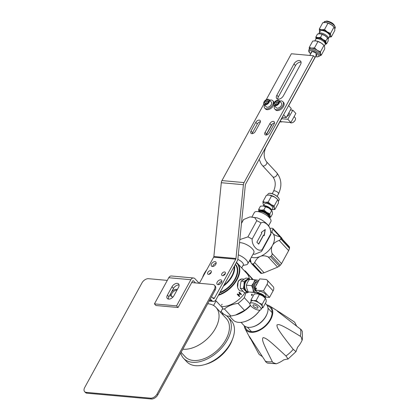 <?xml version="1.0" encoding="UTF-8"?>
<svg xmlns="http://www.w3.org/2000/svg" width="420" height="420" viewBox="0 0 420 420"><rect width="100%" height="100%" fill="white"/><g stroke="black" fill="none" stroke-linecap="round" stroke-linejoin="round"><path stroke-width="0.63" d="M278.093 99.204A4.557 2.777 137.2 0 1 276.769 98.606A4.557 2.777 137.2 0 1 276.854 95.214L293.984 63.929A4.557 2.777 137.2 0 1 299.266 60.532A4.557 2.777 137.2 0 1 300.589 61.131A4.557 2.777 137.2 0 1 300.51 64.517L283.379 95.802A4.557 2.777 137.2 0 1 278.093 99.204M301.067 62.207A4.557 2.777 -42.8 0 0 300.778 62.165A4.557 2.777 -42.8 0 0 295.491 65.562L278.366 96.847A4.557 2.777 -42.8 0 0 277.809 99.162M199.374 283.28L213.649 257.208A1.402 0.977 95.2 0 0 213.791 256.872A1.402 0.977 95.2 0 0 213.864 256.499L221.298 182.716L243.406 184.706A4.205 2.924 95.2 0 1 243.626 183.593A4.205 2.924 95.2 0 1 244.046 182.584L313.478 55.76L314.99 57.393L245.553 184.217A1.402 0.977 -84.8 0 0 245.417 184.553A1.402 0.977 -84.8 0 0 245.343 184.926L237.909 258.709A4.205 2.924 95.2 0 1 237.683 259.828A4.205 2.924 95.2 0 1 237.269 260.836L216.006 299.67A4.205 2.924 95.2 0 1 214.022 301.366A4.205 2.924 95.2 0 1 213.36 301.413A4.205 2.924 95.2 0 1 211.869 300.631L210.32 298.956M274.502 123.008A2.987 1.817 -42.8 0 0 271.383 125.234L266.564 134.038A2.987 1.817 -42.8 0 0 266.217 135.02M252.184 133.675A2.987 1.817 -42.8 0 1 252.536 132.694L257.318 123.963A2.987 1.817 -42.8 0 1 260.437 121.737M154.439 303.881L168.756 277.73A4.205 2.924 -84.8 0 1 170.741 276.034A4.205 2.924 -84.8 0 1 171.397 275.987L193.505 277.982A4.205 2.924 95.2 0 0 192.843 278.03A4.205 2.924 95.2 0 0 190.864 279.725L176.547 305.875L178.054 307.508L155.951 305.513L154.439 303.881L176.547 305.875M221.298 182.716A4.205 2.924 -84.8 0 1 221.519 181.597A4.205 2.924 -84.8 0 1 221.939 180.59L263.812 104.108M266.212 99.724L291.37 53.765L313.478 55.76M199.148 283.258L194.996 278.764A4.205 2.924 95.2 0 0 193.505 277.982M211.565 296.683L213.119 298.358A1.402 0.977 -84.8 0 0 213.612 298.62A1.402 0.977 -84.8 0 0 213.833 298.604A1.402 0.977 -84.8 0 0 214.494 298.037L235.757 259.203A1.402 0.977 -84.8 0 0 235.898 258.867A1.402 0.977 -84.8 0 0 235.972 258.494L213.864 256.499M243.406 184.706L235.972 258.494M195.5 282.928L193.751 281.038A1.402 0.977 -84.8 0 0 193.253 280.775A1.402 0.977 -84.8 0 0 193.032 280.791A1.402 0.977 -84.8 0 0 192.371 281.358L178.054 307.508M215.806 264.269A2.987 1.817 137.2 0 1 211.481 266.102A2.987 1.817 137.2 0 1 211.533 263.881A2.987 1.817 137.2 0 1 215.859 262.048A2.987 1.817 137.2 0 1 215.806 264.269M221.492 282.455A2.987 1.817 137.2 0 1 217.161 284.288A2.987 1.817 137.2 0 1 217.214 282.067A2.987 1.817 137.2 0 1 221.545 280.235A2.987 1.817 137.2 0 1 221.492 282.455M225.178 273.95A2.279 1.386 137.2 0 1 221.87 275.347A2.279 1.386 137.2 0 1 221.912 273.656A2.279 1.386 137.2 0 1 225.22 272.255A2.279 1.386 137.2 0 1 225.178 273.95M207.842 272.386A2.279 1.386 137.2 0 1 211.15 270.989A2.279 1.386 137.2 0 1 211.108 272.68A2.279 1.386 137.2 0 1 207.805 274.082A2.279 1.386 137.2 0 1 207.842 272.386M269.33 132.788A2.987 1.817 137.2 0 1 265.004 134.626A2.987 1.817 137.2 0 1 265.057 132.405L269.876 123.601A2.987 1.817 137.2 0 1 274.207 121.769A2.987 1.817 137.2 0 1 274.15 123.984L269.33 132.788M255.806 122.33L251.029 131.061A2.987 1.817 137.2 0 0 250.976 133.282A2.987 1.817 137.2 0 0 255.302 131.45L260.085 122.719A2.987 1.817 137.2 0 0 260.137 120.498A2.987 1.817 137.2 0 0 255.806 122.33L257.318 123.963M216.158 263.288A2.987 1.817 -42.8 0 0 213.04 265.514A2.987 1.817 -42.8 0 0 212.688 266.495M221.839 281.474A2.987 1.817 -42.8 0 0 218.726 283.705A2.987 1.817 -42.8 0 0 218.374 284.681M225.298 273.693A2.279 1.386 -42.8 0 0 223.424 275.289A2.279 1.386 -42.8 0 0 223.298 275.546M211.234 272.423A2.279 1.386 -42.8 0 0 209.354 274.019A2.279 1.386 -42.8 0 0 209.234 274.276M179.072 285.033A4.557 2.777 -42.8 0 0 178.784 284.991A4.557 2.777 -42.8 0 0 173.497 288.388L168.919 296.756A4.557 2.777 -42.8 0 0 168.362 299.066M173.933 295.712A4.557 2.777 137.2 0 1 168.651 299.108A4.557 2.777 137.2 0 1 167.328 298.51A4.557 2.777 137.2 0 1 167.407 295.123L171.99 286.755A4.557 2.777 137.2 0 1 177.272 283.358A4.557 2.777 137.2 0 1 178.595 283.957A4.557 2.777 137.2 0 1 178.516 287.343L173.933 295.712M214.441 285.227L215.203 286.052A5.612 3.418 137.2 0 1 215.103 290.225L214.342 289.401A5.612 3.418 -42.8 0 0 214.441 285.227A5.612 3.418 -42.8 0 0 212.809 284.492L191.698 282.587M214.342 289.401L157.08 393.992A5.612 3.418 -42.8 0 1 150.57 398.176L86.258 392.375A5.612 3.418 -42.8 0 1 84.625 391.639A5.612 3.418 -42.8 0 1 84.725 387.466L141.986 282.875A5.612 3.418 -42.8 0 1 148.496 278.691L167.302 280.387M177.298 289.569A4.599 2.804 -42.8 0 0 171.355 292.304M170.861 293.202A4.599 2.804 -42.8 0 0 171.003 296.173A4.599 2.804 -42.8 0 0 173.24 296.73M176.988 290.131A4.599 2.804 -42.8 0 0 171.843 293.575A4.599 2.804 -42.8 0 0 171.449 296.52M215.103 290.225L157.841 394.816A5.612 3.418 137.2 0 1 151.331 399L87.019 393.199A5.612 3.418 137.2 0 1 85.386 392.459L84.625 391.639M282.24 117.212L286.272 117.574L291.249 108.481L288.593 105.604M286.272 117.574L283.616 114.702M290.441 109.961L292.819 110.177L287.842 119.27L281.657 118.713L282.471 117.233M286.965 116.303A2.347 1.428 -42.8 0 0 289.076 114.613A2.347 1.428 -42.8 0 0 289.118 112.87A2.347 1.428 -42.8 0 0 288.934 112.712M281.657 118.713A3.029 1.16 28.7 0 1 281.615 119.086A3.029 1.16 28.7 0 1 281.206 119.364M287.842 119.27L290.861 122.54L280.004 121.558M292.819 110.177L295.843 113.442L290.861 122.54M222.07 304.217L221.503 305.256M221.277 306.553A22.061 13.445 -42.8 0 0 221.429 306.563A22.061 13.445 -42.8 0 0 245.065 292.64M249.307 278.728A22.061 13.445 -42.8 0 0 247.028 273.677L237.421 263.282A22.061 13.445 -42.8 0 0 236.423 262.374L237.421 263.282A22.061 13.445 -42.8 0 1 236.518 280.581A22.061 13.445 -42.8 0 1 218.416 295.27M237.594 287.133L238.24 281.001L241.721 278.98M238.681 295.066L239.72 296.184A22.061 13.445 -42.8 0 1 239.305 296.594L237.19 294.305A22.061 13.445 137.2 0 0 237.605 293.9L238.434 294.798A22.061 13.445 137.2 0 0 239.773 293.381L238.943 292.483A22.061 13.445 137.2 0 0 239.311 292.073L241.421 294.357A22.061 13.445 -42.8 0 1 241.059 294.767L240.025 293.648A22.061 13.445 -42.8 0 1 238.681 295.066L239.72 296.184M239.568 293.606L240.025 293.648M238.77 294.457L238.445 295.045M240.613 294.284L241.421 294.357M237.489 294.01L238.434 294.798M239.479 296.163L239.269 296.552M222.353 309.078A23.846 14.532 -42.8 0 0 224.422 308.989C227.95 306.033 232.475 304.159 237.998 303.356A23.846 14.532 -42.8 0 0 244.298 297.675L245.957 292.724M251.827 279.5A23.846 14.532 -42.8 0 0 251.669 278.381L245.249 270.953A23.846 14.532 -42.8 0 0 244.246 270.669M220.29 291.842L220.663 292.614L219.907 292.546M235.205 264.595L235.877 264.821L235.484 264.894A19.556 11.918 137.2 0 1 220.563 292.142L220.148 292.105M250.336 305.261A23.846 14.532 137.2 0 1 244.519 310.411L235.494 315.079L230.947 316.04L224.422 308.989M221.083 311.404L223.65 314.176M230.947 316.04A23.846 14.532 137.2 0 1 228.155 316.108A23.846 14.532 137.2 0 1 226.748 315.95M245.249 270.953L253.197 279.625M257.633 292.903L257.434 293.548M250.525 305.529A22.05 13.435 137.2 0 1 235.94 314.953L235.494 315.079M259.859 310.154A19.635 11.965 137.2 0 1 244.314 321.736A19.635 11.965 137.2 0 1 238.922 322.397A19.635 11.965 137.2 0 1 232.88 319.788L229.499 316.134M259.943 310.139A19.189 11.692 137.2 0 1 244.624 321.647A19.189 11.692 137.2 0 1 244.472 321.694M265.346 303.334L266.375 304.442A15.372 9.366 137.2 0 1 267.194 313.488A15.372 9.366 137.2 0 1 252.756 326.844A15.372 9.366 137.2 0 1 248.535 327.364A15.372 9.366 137.2 0 1 243.799 325.316L241.064 322.361M267.194 313.488L266.973 314.092A14.474 8.82 137.2 0 1 253.376 326.671L252.756 326.844M252.782 279.589L251.669 278.381M249.895 303.728L244.298 297.675M251.543 294.409C252.194 293.947 252.446 294.221 252.299 295.229C251.643 295.691 251.391 295.418 251.543 294.409L251.974 294.121M252.299 295.229L251.864 295.517M237.998 303.356L244.519 310.411M302.075 340.389L301.187 336.966L300.316 336.252C278.649 322.906 278.854 324.392 276.938 324.938C277.195 327.458 276.071 327.695 293.233 349.351L295.995 351.635L297.549 347.23C299.177 345.492 300.683 343.214 302.075 340.389L302.447 338.704L302.311 331.433L301.381 329.826L277.337 311.178L280.686 312.947L293.979 321.678L294.756 322.35L296.683 326.188M288.036 358.88L283.616 359.914C281.794 361.331 279.373 362.623 276.355 363.799L272.984 362.639L272.339 361.709C263.104 343.229 261.555 339.832 263.093 337.601C266.453 338.121 269.462 340.625 285.952 355.981L288.036 358.88L287.842 359.2L295.995 351.635M262.385 356.601L259.34 354.59L258.725 353.766L249.407 336.504L265.96 362.066L267.398 363.08L276.355 363.799M244.241 325.747A16.952 10.332 -42.8 0 0 245.075 328.703A16.952 10.332 -42.8 0 0 257.098 331.38A16.952 10.332 -42.8 0 0 270.695 319.557A16.952 10.332 -42.8 0 0 269.651 305.981A16.952 10.332 -42.8 0 0 266.768 304.915M267.288 305.765A16.16 9.844 137.2 0 1 270.354 307.592A16.16 9.844 137.2 0 1 270.123 319.51A16.16 9.844 137.2 0 1 246.629 329.532A16.16 9.844 137.2 0 1 245.044 326.335M263.666 235.048L258.689 244.146L256.877 242.183L261.854 233.09L261.25 232.439L265.251 229.525L264.269 235.704L263.508 235.037L258.584 244.031M264.133 235.552L265.067 229.656M260.998 222.899C263.204 221.902 265.445 222.6 267.724 225.005C269.96 227.488 271.021 230.349 270.895 233.599L262.033 249.79C259.833 250.787 257.591 250.084 255.308 247.684C253.071 245.201 252.016 242.335 252.137 239.09L260.998 222.899A15.572 5.954 28.7 0 0 256.762 220.715L247.9 236.906L239.836 239.578M241.479 223.267L243.29 219.959A15.572 5.954 28.7 0 1 243.595 219.529L250.026 216.878L254.767 217.655L256.762 220.715M270.895 233.599A15.572 5.954 28.7 0 1 270.884 233.961A15.572 5.954 28.7 0 1 270.601 234.911L261.739 251.102A15.572 5.954 -151.3 0 0 262.033 249.79M252 216.846L254.352 212.541A9.424 3.602 28.7 0 1 260.783 212.321A9.424 3.602 28.7 0 1 269.372 217.675A9.424 3.602 28.7 0 1 270.889 221.597L268.532 225.897M237.794 259.403A6.058 2.315 28.7 0 1 242.324 262.463A6.058 2.315 28.7 0 1 243.296 264.978L241.694 267.908M243.059 265.419L246.288 264.768A9.424 3.602 -151.3 0 0 247.742 263.87A9.424 3.602 -151.3 0 0 246.23 259.949A9.424 3.602 -151.3 0 0 238.297 254.835M239.526 242.66A9.424 3.602 28.7 0 1 252.347 248.782A9.424 3.602 28.7 0 1 253.859 252.698L247.742 263.87M253.029 254.221L254.998 254.184L261.429 251.538A15.572 5.954 -151.3 0 0 261.739 251.102M252.137 239.09A15.572 5.954 -151.3 0 0 247.9 236.906M241.463 223.424L243.595 219.529M251.375 257.234A16.359 9.97 -42.8 0 0 260.3 256.426A16.359 9.97 -42.8 0 0 272.449 245.474A16.359 9.97 -42.8 0 0 272.874 233.457A16.359 9.97 -42.8 0 0 270.879 231.929M250.357 259.093L251.26 263.314L252.026 263.807A21.971 13.388 -42.8 0 0 252.961 263.891L253.901 263.555L254.651 262.547C256.09 259.434 257.975 257.397 260.3 256.426C262.673 255.449 265.293 255.617 268.17 256.946L269.377 257.135L270.506 256.615A21.971 13.388 -42.8 0 0 271.478 255.738L272.113 254.667L272.06 253.433C271.073 250.404 271.205 247.753 272.449 245.474C273.677 243.233 275.924 241.553 279.185 240.429L280.271 239.773L280.718 238.859A21.971 13.388 -42.8 0 0 280.754 237.899L280.366 237.069L279.321 236.581C276.129 235.835 273.977 234.796 272.874 233.457C271.756 232.223 271.772 230.795 272.921 229.178L273.042 228.59L272.454 228.291A21.971 13.388 -42.8 0 0 271.514 228.207L269.992 228.48M271.478 255.738L280.271 265.251L281.51 263.655L288.635 250.646L289.517 248.367A21.971 13.388 137.2 0 0 289.548 247.406L289.38 246.808L280.366 237.069M282.371 239.395L281.894 238.145L273.042 228.59M280.271 265.251A21.971 13.388 137.2 0 1 279.3 266.128L270.506 256.615M252.961 263.891L261.755 273.399L264.101 272.769L277.62 267.162L279.3 266.128M261.755 273.399A21.971 13.388 137.2 0 1 260.82 273.315L251.26 263.314M262.936 201.605L263.083 203.784A6.311 2.415 -151.3 0 1 265.298 202.298A6.311 2.415 -151.3 0 1 270.911 204.488A6.311 2.415 -151.3 0 1 274.312 208.163A6.311 2.415 -151.3 0 1 272.092 209.648A6.311 2.415 -151.3 0 1 271.919 209.627L274.953 209.428L274.312 208.163L274.166 205.989L270.911 204.488L268.159 202.078L265.298 202.298L262.936 201.605L266.422 195.242L269.635 195.064M263.629 204.939L263.881 205.233A6.311 2.415 -151.3 0 1 263.083 203.784L263.723 205.044M269.283 195.022L274.895 197.211L277.373 199.295A6.311 2.415 -151.3 0 0 274.895 197.211A6.311 2.415 -151.3 0 0 271.997 195.72A6.311 2.415 -151.3 0 0 269.698 195.074M268.159 202.078L271.64 195.715M274.166 205.989L277.651 199.626L278.292 200.886L278.439 203.065L274.953 209.428M263.45 205.952L264.736 203.779A4.526 1.727 28.7 0 1 267.839 203.705A4.526 1.727 28.7 0 1 271.94 206.267A4.526 1.727 28.7 0 1 272.675 208.126L271.541 210.373M271.504 210.331A4.62 1.764 -151.3 0 0 270.674 208.693A4.62 1.764 -151.3 0 0 266.8 206.189A4.62 1.764 -151.3 0 0 263.508 205.958M269.504 217.245A6.311 2.415 -151.3 0 0 270.029 215.985L269.887 213.806L266.632 212.31L263.875 209.9L261.014 210.121L258.657 209.428L260.447 206.157L263.655 205.978A4.625 1.769 28.7 0 1 270.596 208.856A4.625 1.769 28.7 0 1 271.409 210.221L272.318 211.801L272.465 213.98L270.674 217.245L270.029 215.985A6.311 2.415 -151.3 0 0 266.632 212.31A6.311 2.415 -151.3 0 0 261.014 210.121A6.311 2.415 -151.3 0 0 258.762 211.365M263.849 206.01A4.631 1.769 28.7 0 1 270.538 208.966A4.631 1.769 28.7 0 1 271.278 210.073M263.723 205.989A6.311 2.415 28.7 0 1 268.921 208.126A6.311 2.415 28.7 0 1 271.394 210.21M269.472 217.439L270.674 217.245M260.053 211.019A5.234 2 28.7 0 1 263.791 211.302A5.234 2 28.7 0 1 268.165 214.132A5.234 2 28.7 0 1 269.099 215.969M258.657 209.428L258.799 211.607M263.303 205.936L268.921 208.126L271.677 210.541L269.887 213.806M263.875 209.9L265.666 206.63M268.559 215.245L268.081 214.694A5.234 2 -151.3 0 0 267.944 214.536A5.234 2 -151.3 0 0 261.676 211.186L260.957 211.082A6.216 2.373 -151.3 0 0 258.478 211.701A6.216 2.373 -151.3 0 0 258.473 211.706L258.478 211.701A6.211 2.373 -151.3 0 1 262.773 211.669A6.211 2.373 -151.3 0 1 268.333 215.166A6.211 2.373 -151.3 0 1 269.367 217.67A6.216 2.373 -151.3 0 0 269.377 217.67A6.216 2.373 -151.3 0 0 268.559 215.245A6.216 2.373 -151.3 0 0 268.391 215.061A6.216 2.373 -151.3 0 0 260.957 211.082M260.967 211.459A5.707 2.179 28.7 0 1 261.14 211.481A5.707 2.179 28.7 0 1 267.971 215.135A5.707 2.179 28.7 0 1 268.123 215.303A5.707 2.179 28.7 0 1 268.238 215.439M258.568 211.727A6.2 2.368 28.7 0 1 260.778 211.428A6.2 2.368 28.7 0 1 268.196 215.397A6.2 2.368 28.7 0 1 268.364 215.586A6.2 2.368 28.7 0 1 269.304 217.607M242.713 291.202L241.101 291.055A6.058 4.21 -84.8 0 1 240.975 291.039A6.058 4.21 -84.8 0 1 237.689 287.527A6.058 4.21 -84.8 0 1 238.382 281.494A6.058 4.21 -84.8 0 1 242.062 278.975A6.058 4.21 -84.8 0 1 242.188 278.985L243.905 279.143M249.386 279.416A6.311 4.384 95.2 0 0 246.829 279.888A6.311 4.384 95.2 0 0 244.97 281.951A6.311 4.384 95.2 0 0 244.025 285.002A6.311 4.384 95.2 0 0 245.569 290.745A6.311 4.384 95.2 0 0 248.257 291.921M249.989 279.337L248.882 278.36L244.12 281.353L244.025 285.002L243.28 288.593L247.207 292.834L248.866 291.979M247.207 292.834L244.235 292.567L240.308 288.325L240.403 284.676L241.148 281.085L244.12 281.353M241.148 281.085L245.91 278.093L248.882 278.36M243.28 288.593L240.308 288.325M257.507 306.684A2.804 1.071 28.7 0 1 257.959 307.85A2.804 1.071 28.7 0 1 256.048 307.918A2.804 1.071 28.7 0 1 253.491 306.322A2.804 1.071 28.7 0 1 253.04 305.156A2.804 1.071 28.7 0 1 254.951 305.093A2.804 1.071 28.7 0 1 257.507 306.684M250.997 306.096A6.284 2.405 -151.3 0 0 256.725 309.666A6.284 2.405 -151.3 0 0 261.009 309.519A6.284 2.405 -151.3 0 0 260.001 306.91A6.284 2.405 -151.3 0 0 254.273 303.34A6.284 2.405 -151.3 0 0 249.989 303.487A6.284 2.405 -151.3 0 0 250.997 306.096M249.989 303.487L251.181 301.303A6.284 2.405 28.7 0 1 253.312 300.662A6.284 2.405 28.7 0 1 258.904 302.841A6.284 2.405 28.7 0 1 261.198 304.726A6.284 2.405 28.7 0 1 262.285 306.5A6.284 2.405 28.7 0 1 262.206 307.34L261.009 309.519M261.88 307.928L262.925 307.76L266.212 301.754L266.07 299.591L265.151 298.006A6.284 2.405 28.7 0 0 264.978 297.817A6.284 2.405 28.7 0 0 262.684 295.932L265.43 298.331L262.143 304.337L258.904 302.841L256.158 300.442L259.445 294.441L262.684 295.932A6.284 2.405 28.7 0 0 257.512 293.8M262.925 307.76L262.285 306.5L262.143 304.337M256.158 300.442L253.312 300.662L250.96 299.975L254.247 293.974L257.444 293.79M257.098 293.753L259.445 294.441M250.96 299.975L251.013 301.613M256.988 293.743A4.909 1.874 28.7 0 1 257.502 293.538A4.909 1.874 28.7 0 1 264.569 296.678A4.909 1.874 28.7 0 1 265.346 297.827A4.909 1.874 28.7 0 1 265.451 298.352M265.346 297.827L264.936 296.772A3.953 1.512 -151.3 0 0 264.306 295.843A3.953 1.512 -151.3 0 0 258.615 293.312L257.502 293.538M258.163 293.401L259.003 291.874A3.953 1.512 28.7 0 1 261.702 291.779A3.953 1.512 28.7 0 1 265.303 294.026A3.953 1.512 28.7 0 1 265.939 295.669L265.099 297.203M255.428 290.141L263.471 290.866L267.057 284.319A5.612 3.418 -42.8 0 0 267.157 280.145A5.612 3.418 -42.8 0 0 265.524 279.41L259.738 278.885L254.756 287.983L256.526 288.141L255.428 290.141L258.269 293.213M265.204 297.014L269.509 297.397L263.471 290.866M254.756 287.983L255.922 289.244M267.157 280.145L273.194 286.681A5.612 3.418 137.2 0 1 273.094 290.85L269.509 297.397M256.016 285.684A3.953 2.746 -84.8 0 1 257.387 283.185M256.489 291.286A4.909 3.413 -84.8 0 1 254.872 290.388A4.909 3.413 -84.8 0 1 253.911 284.765A4.909 3.413 -84.8 0 1 257.491 281.521L258.258 281.589A4.909 3.413 95.2 0 0 254.893 284.66A4.909 3.413 95.2 0 0 255.47 290.068M258.841 280.529A6.284 4.363 95.2 0 0 257.775 280.171A6.284 4.363 95.2 0 0 253.67 282.755A6.284 4.363 95.2 0 0 252.945 288.992A6.284 4.363 95.2 0 0 254.263 291.501A6.284 4.363 95.2 0 0 256.326 292.651A6.284 4.363 95.2 0 0 257.654 292.551M258.941 280.345L254.877 279.778L253.67 282.755L251.659 285.658L252.945 288.992L253.428 292.257L258.421 292.971M258.011 292.934L250.22 292.1L253.428 292.257M248.126 291.774L246.834 288.44L246.351 285.18L247.559 282.203L249.569 279.295L254.877 279.778M250.299 292.11L248.446 291.942A6.284 4.363 -84.8 0 1 246.225 290.776A6.284 4.363 -84.8 0 1 244.97 283.652A6.284 4.363 -84.8 0 1 249.47 279.421M246.351 285.18L251.659 285.658M315.578 56.585L317.242 56.921L319.945 55.907A6.311 2.415 -151.3 0 0 317.447 51.965A6.311 2.415 -151.3 0 0 311.01 49.203A6.311 2.415 -151.3 0 0 308.873 49.843L309.472 48.752A6.311 2.415 28.7 0 1 311.608 48.111L309.246 47.418L309.304 49.061M309.246 47.418L312.732 41.055L315.945 40.877M314.47 47.891L311.608 48.111A6.311 2.415 28.7 0 1 317.226 50.3L314.47 47.891L317.956 41.527L321.206 43.024L323.683 45.108A6.311 2.415 28.7 0 0 323.51 44.919A6.311 2.415 28.7 0 0 321.206 43.024A6.311 2.415 28.7 0 0 316.013 40.887M315.593 40.835L317.956 41.527M320.481 51.797L317.226 50.3A6.311 2.415 28.7 0 1 319.531 52.19A6.311 2.415 28.7 0 1 320.623 53.975L320.481 51.797L323.962 45.439L324.608 46.699L324.749 48.877L321.263 55.235L320.623 53.975A6.311 2.415 28.7 0 1 320.544 54.815L319.945 55.907M314.9 40.808L315.688 39.249A5.423 2.074 28.7 0 1 316.04 38.887A5.423 2.074 28.7 0 1 324.34 42.184A5.423 2.074 28.7 0 1 325.316 43.969A5.423 2.074 28.7 0 1 325.201 44.457L324.329 45.932M316.04 38.887L317.084 38.273A4.788 1.832 28.7 0 1 324.413 41.181A4.788 1.832 28.7 0 1 325.269 42.756L325.316 43.969M325.316 44.026A5.612 2.147 -151.3 0 0 325.973 42.819A5.612 2.147 -151.3 0 0 325.001 41.234A5.612 2.147 -151.3 0 0 322.954 39.554A5.612 2.147 -151.3 0 0 317.961 37.606A5.612 2.147 -151.3 0 0 315.992 38.918L315.861 36.991L317.51 33.983L320.366 33.821M325.311 44.126L326.545 43.943L328.193 40.934L328.067 38.997A5.423 2.074 -151.3 0 0 328.367 38.672A5.423 2.074 -151.3 0 0 327.485 36.44A5.423 2.074 -151.3 0 0 322.576 33.369A5.423 2.074 -151.3 0 0 318.854 33.464A5.423 2.074 -151.3 0 0 318.748 33.794M326.545 43.943L325.973 42.819L325.846 40.882L327.579 37.968L327.243 37.585A5.612 2.147 28.7 0 0 327.091 37.412A5.612 2.147 28.7 0 0 325.043 35.732L327.495 37.873L328.067 38.997M325.846 40.882L322.954 39.554L320.507 37.406L322.151 34.398L325.043 35.732A5.612 2.147 28.7 0 0 320.423 33.831M320.507 37.406L317.961 37.606L315.861 36.991M320.056 33.784L322.151 34.398M318.854 33.464L320.308 31.012A5.329 2.037 28.7 0 1 322.408 30.529A5.329 2.037 28.7 0 1 328.786 33.936A5.329 2.037 28.7 0 1 328.928 34.093A5.329 2.037 28.7 0 1 329.653 36.125L328.367 38.672M322.555 30.55A4.946 1.89 28.7 0 1 322.691 30.566A4.946 1.89 28.7 0 1 328.608 33.731A4.946 1.89 28.7 0 1 328.744 33.884A4.946 1.89 28.7 0 1 328.834 33.989M329.159 37.102A6.311 2.415 -151.3 0 0 330.682 35.605A6.311 2.415 -151.3 0 0 329.59 33.821A6.311 2.415 -151.3 0 0 327.285 31.931A6.311 2.415 -151.3 0 0 321.668 29.741A6.311 2.415 -151.3 0 0 319.452 31.222A6.311 2.415 -151.3 0 0 319.751 31.951M329.154 37.117L331.322 36.866L330.682 35.605L330.535 33.427L327.285 31.931L324.529 29.515L321.668 29.741L319.305 29.048L319.73 31.988M319.305 29.048L322.791 22.685L326.004 22.502M325.652 22.465L328.01 23.158L324.529 29.515M328.01 23.158L331.264 24.654L333.743 26.733A6.311 2.415 -151.3 0 0 333.569 26.544A6.311 2.415 -151.3 0 0 331.264 24.654A6.311 2.415 -151.3 0 0 326.072 22.512M309.813 55.43L311.798 51.802A2.804 1.071 28.7 0 1 311.966 51.634M316.774 54.264A2.804 1.071 28.7 0 1 316.722 54.495A2.804 1.071 28.7 0 1 315.672 54.773M311.209 52.878A3.365 1.286 28.7 0 1 311.577 51.665A3.365 1.286 28.7 0 1 316.423 53.823A3.365 1.286 28.7 0 1 316.953 54.611A3.365 1.286 28.7 0 1 316.129 55.577M320.219 55.409L321.263 55.235M330.535 33.427L334.021 27.064L334.661 28.329L334.808 30.503L331.322 36.866M221.66 313.551A30.298 18.464 137.2 0 1 228.044 317.147A30.298 18.464 137.2 0 1 227.504 339.675A30.298 18.464 137.2 0 1 183.556 358.286A30.298 18.464 137.2 0 1 180.742 352.979M207.706 303.733A28.051 17.094 137.2 0 1 216.006 307.435L226.396 318.67A28.051 17.094 137.2 0 1 225.897 339.528A28.051 17.094 137.2 0 1 185.204 356.764L181.099 352.328M228.044 317.147L231.184 320.544A30.298 18.464 137.2 0 1 232.806 338.368A30.298 18.464 137.2 0 1 230.648 343.072A30.298 18.464 137.2 0 1 204.346 364.691A30.298 18.464 137.2 0 1 186.695 361.683L183.556 358.286M232.806 338.368L232.134 340.184A27.605 16.821 137.2 0 1 230.165 344.463A27.605 16.821 137.2 0 1 206.204 364.161L204.346 364.691M216.006 307.435A28.051 17.094 137.2 0 1 215.507 328.293A28.051 17.094 137.2 0 1 182.81 349.204M213.559 305.477L216.059 300.909L222.826 308.228L220.558 312.359M215.082 300.82L216.059 300.909M294.116 116.597L295.144 117.716A3.481 2.121 137.2 0 1 295.334 119.763A3.481 2.121 137.2 0 1 292.063 122.782A3.481 2.121 137.2 0 1 291.05 122.897A3.481 2.121 -42.8 0 1 290.062 122.467M295.302 119.837A3.255 1.984 137.2 0 1 295.276 119.915A3.255 1.984 137.2 0 1 292.22 122.74A3.255 1.984 137.2 0 1 292.142 122.761M282.182 121.753A3.481 2.121 137.2 0 1 281.857 121.863A3.481 2.121 137.2 0 1 280.838 121.973A3.481 2.121 -42.8 0 1 279.962 121.642M282.209 121.758A3.255 1.984 137.2 0 1 282.009 121.821A3.255 1.984 137.2 0 1 281.935 121.842M274.517 105.814A5.465 3.329 137.2 0 0 274.801 109.048A5.465 3.329 137.2 0 0 276.392 109.767A5.465 3.329 -42.8 0 0 282.004 106.785A5.465 3.329 -42.8 0 0 282.828 101.63A5.465 3.329 -42.8 0 0 279.625 101.094M282.828 101.63L283.579 102.438A5.465 3.329 137.2 0 1 282.755 107.594A5.465 3.329 137.2 0 1 277.137 110.581A5.465 3.329 137.2 0 1 275.552 109.862L274.801 109.048M264.469 104.911A5.465 3.329 137.2 0 0 264.752 108.145A5.465 3.329 137.2 0 0 266.343 108.864A5.465 3.329 -42.8 0 0 271.955 105.877A5.465 3.329 -42.8 0 0 272.78 100.721A5.465 3.329 -42.8 0 0 269.577 100.186M273.788 104.832A5.465 3.329 137.2 0 1 267.089 109.673A5.465 3.329 137.2 0 1 265.503 108.953L264.752 108.145M272.78 100.721L273.525 101.535A5.465 3.329 137.2 0 1 274.097 102.821M279.195 100.627A3.481 2.121 -42.8 0 1 278.67 103.908A3.481 2.121 -42.8 0 1 275.095 105.808A3.481 2.121 137.2 0 1 274.087 105.352L276.26 107.704A3.481 2.121 137.2 0 0 277.274 108.161A3.481 2.121 -42.8 0 0 280.844 106.26A3.481 2.121 -42.8 0 0 281.369 102.979L279.195 100.627A3.481 2.121 -42.8 0 0 278.182 100.17A3.481 2.121 137.2 0 0 277.169 100.28A3.481 2.121 137.2 0 0 277.09 100.306M274.087 105.352A3.481 2.121 137.2 0 1 273.903 103.304A3.481 2.121 137.2 0 1 273.929 103.226M275.074 105.493A3.255 1.984 137.2 0 1 273.956 103.152A3.255 1.984 137.2 0 1 277.011 100.328A3.255 1.984 137.2 0 1 277.961 100.223A3.255 1.984 -42.8 0 1 278.849 103.068A3.255 1.984 -42.8 0 1 275.074 105.493M278.591 101.997L277.615 100.863L275.541 101.724L274.444 103.719L275.425 104.853L277.499 103.992L278.591 101.997M278.534 101.929L276.507 102.769L275.415 104.764L274.444 103.719M276.507 102.769L275.541 101.724M269.147 99.719A3.481 2.121 -42.8 0 1 268.622 103A3.481 2.121 -42.8 0 1 265.046 104.9A3.481 2.121 137.2 0 1 264.038 104.444L266.212 106.796A3.481 2.121 137.2 0 0 267.225 107.252A3.481 2.121 -42.8 0 0 270.795 105.352A3.481 2.121 -42.8 0 0 271.32 102.07L269.147 99.719A3.481 2.121 -42.8 0 0 268.133 99.262A3.481 2.121 137.2 0 0 267.12 99.377A3.481 2.121 137.2 0 0 267.041 99.398M264.038 104.444A3.481 2.121 137.2 0 1 263.849 102.396A3.481 2.121 137.2 0 1 263.881 102.323M265.025 104.591A3.255 1.984 137.2 0 1 263.907 102.244A3.255 1.984 137.2 0 1 266.963 99.419A3.255 1.984 137.2 0 1 267.913 99.314A3.255 1.984 -42.8 0 1 268.8 102.16A3.255 1.984 -42.8 0 1 265.025 104.591M268.543 101.089L267.561 99.955L265.487 100.816L264.395 102.811L265.377 103.945L267.451 103.089L268.543 101.089M268.485 101.02L266.459 101.861L265.361 103.856L264.395 102.811M266.459 101.861L265.487 100.816M278.366 96.847L276.854 95.214M168.756 277.73L190.864 279.725M214.494 298.037L212.667 297.875M213.649 257.208L235.757 259.203M244.046 182.584L221.939 180.59M266.564 134.038L265.057 132.405M269.876 123.601L271.383 125.234M252.536 132.694L251.029 131.061M293.984 63.929L295.491 65.562M211.869 300.631L209.517 300.421M192.717 280.943L193.751 281.038M168.919 296.756L167.407 295.123M171.99 286.755L173.497 288.388M87.019 393.199L86.258 392.375M151.331 399L150.57 398.176M157.841 394.816L157.08 393.992M218.747 294.661A21.725 13.235 -42.8 0 0 236.607 279.473A21.725 13.235 -42.8 0 0 236.282 262.637M235.373 264.779L235.877 264.821A19.892 12.122 137.2 0 1 220.663 292.614M223.435 286.099A19.556 11.918 -42.8 0 0 234.528 265.839M223.986 285.091A19.22 11.713 -42.8 0 0 234.161 266.506M206.782 269.75A19.22 11.713 -42.8 0 0 202.571 277.442M209.422 274.202A2.063 1.26 137.2 0 1 211.145 272.606M223.346 275.531A2.226 1.355 137.2 0 1 225.283 273.735M224.175 275.079A1.89 1.15 137.2 0 1 224.768 274.533M293.233 349.351A25.168 15.335 137.2 0 1 285.952 355.981M300.51 329.044A25.168 15.335 137.2 0 1 300.316 336.252M272.339 361.709A25.168 15.335 137.2 0 1 265.251 361.137M289.517 248.367L280.718 238.859M288.635 250.646L279.185 240.429M289.548 247.406L280.754 237.899M279.972 236.801L272.921 229.178M281.51 263.655L272.06 253.433M277.62 267.162L268.17 256.946M264.101 272.769L254.651 262.547M260.82 273.315L252.026 263.807M250.845 261.665L249.653 260.379M267.466 195.069L268.065 193.982A6.311 2.415 28.7 0 1 272.921 194.035A6.311 2.415 28.7 0 1 279.137 200.046L278.387 201.416M273.01 193.977A6.148 2.347 28.7 0 1 279.085 198.802M269.141 193.358A6.148 2.347 28.7 0 1 272.974 193.966M267.057 284.319L273.094 290.85M272.207 193.678L273.604 191.132A2.804 1.071 28.7 0 1 274.554 190.843A2.804 1.071 28.7 0 1 277.41 192.071A2.804 1.071 28.7 0 1 278.523 193.825L277.132 196.366M273.604 191.132C276.008 185.504 275.746 180.726 272.811 176.799A2.804 1.712 -42.8 0 0 273.625 177.166A2.804 1.712 -42.8 0 0 276.507 175.634A2.804 1.712 -42.8 0 0 276.927 172.988C281.573 179.151 282.109 186.097 278.523 193.825M272.811 176.799L262.484 165.632A2.804 1.712 -42.8 0 0 263.298 166A2.804 1.712 -42.8 0 0 266.18 164.467A2.804 1.712 -42.8 0 0 266.6 161.821L276.927 172.988M265.85 147.147A2.804 1.071 28.7 0 1 265.808 147.488C263.403 153.116 263.666 157.894 266.6 161.821M324.109 22.013A6.311 2.415 28.7 0 1 326.251 21.373A6.311 2.415 28.7 0 1 332.682 24.134A6.311 2.415 28.7 0 1 335.181 28.077C334.924 24.491 332.136 22.134 326.812 21L324.109 22.013L323.836 22.512M315.619 56.506A5.413 2.069 -151.3 0 0 316.927 56.758A5.413 2.069 -151.3 0 0 317.887 53.954A5.413 2.069 -151.3 0 0 311.094 50.453A5.413 2.069 -151.3 0 0 310.7 53.807M209.181 301.035L213.36 301.413M289.364 113.447L288.839 112.88L289.364 113.447M206.981 269.383L202.319 277.898M244.624 321.647L244.314 321.736M251.512 331.674L247.391 327.217M272.108 312.627L267.986 308.175M269.651 305.981L280.686 312.947M245.075 328.703L250.388 338.777M250.026 216.878L257.029 217.849C259.109 218.558 262.909 219.996 267.199 224.264C269.519 226.249 270.748 229.483 270.884 233.961M250.919 262.4L249.433 260.788M261.14 211.481L260.778 211.428M268.123 215.303L268.364 215.586M268.065 193.982C268.784 193.011 270.428 193.006 273 193.956C277.583 196.24 279.631 198.272 279.137 200.046M259.172 159.348L260.941 163.579L262.484 165.632M266.243 135.014L272.149 124.226M265.808 147.488L282.377 117.222M288.687 105.704L316.722 54.495M322.691 30.566L322.408 30.529M334.756 28.859L335.181 28.077M308.873 49.843L308.684 51.009L309.204 52.285L310.658 53.886"/></g></svg>
